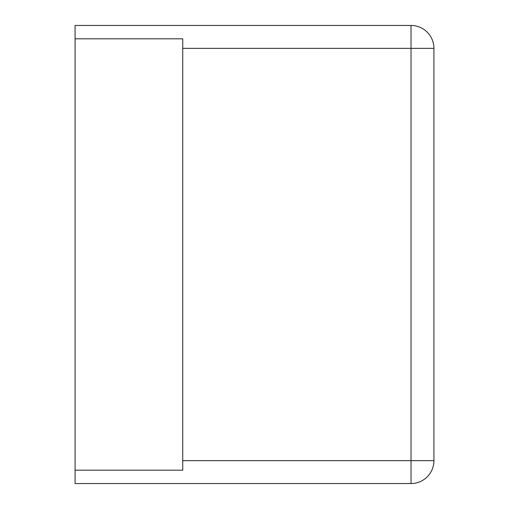 <?xml version="1.0" encoding="UTF-8"?>
<svg xmlns="http://www.w3.org/2000/svg" width="509" height="509" viewBox="0 0 509 509"><rect width="100%" height="100%" fill="white"/><g stroke="black" fill="none" stroke-linecap="round" stroke-linejoin="round"><path stroke-width="0.76" d="M75.078 25.45L411.017 25.45A22.905 22.905 0 0 1 433.923 48.355L433.923 460.645A22.905 22.905 0 0 1 411.017 483.55L411.017 460.645L433.923 460.645A22.905 22.905 0 0 1 411.017 483.55L75.078 483.55L75.078 470.189L182.731 470.189L182.731 38.811L75.078 38.811L75.078 25.45M75.078 38.811L75.078 470.189M411.017 25.45A22.905 22.905 0 0 1 433.923 48.355L411.017 48.355L411.017 25.45M182.731 48.355L411.017 48.355L411.017 460.645L182.731 460.645"/></g></svg>
